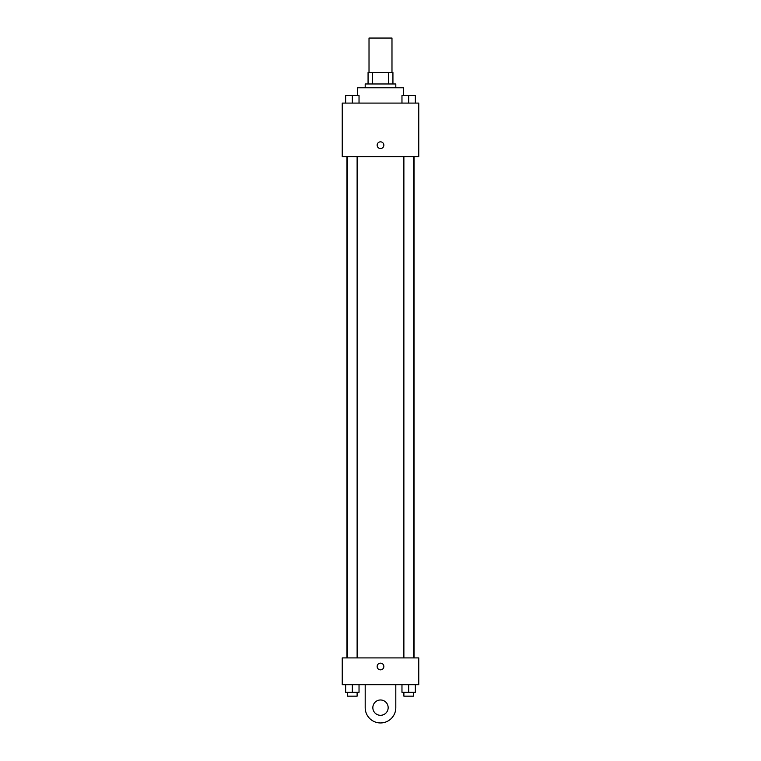 <?xml version="1.0" encoding="UTF-8"?>
<svg xmlns="http://www.w3.org/2000/svg" width="761" height="761" viewBox="0 0 761 761"><rect width="100%" height="100%" fill="white"/><g stroke="black" fill="none" stroke-linecap="round" stroke-linejoin="round"><path stroke-width="1.14" d="M391.982 72.485L391.982 38.05L369.018 38.05L369.018 72.485M372.443 83.967L372.443 72.485L368.067 72.485L368.067 83.967L368.067 72.485M372.443 72.485L392.933 72.485L392.933 83.967M388.557 83.967L388.557 72.485M365.194 87.791L365.194 83.967L395.806 83.967L395.806 87.791M403.454 95.448L403.454 87.791L357.546 87.791L357.546 95.448M342.241 103.096L418.759 103.096L418.759 156.661L342.241 156.661L342.241 103.096M380.5 148.538A3.348 3.348 0 0 1 377.599 143.515A3.348 3.348 0 0 1 383.401 143.515A3.348 3.348 0 0 1 380.5 148.538M342.241 657.904L418.759 657.904L418.759 684.691L342.241 684.691L342.241 657.904L418.759 657.904M401.97 103.096L401.97 95.448L415.354 95.448L415.354 103.096L415.354 95.448M408.657 103.096L408.657 95.448M413.442 95.448L403.882 95.448M345.646 103.096L345.646 95.448L359.03 95.448L359.03 103.096L359.03 95.448M352.343 103.096L352.343 95.448M357.118 95.448L347.558 95.448M401.97 684.691L401.97 692.339L415.354 692.339L415.354 684.691L415.354 692.339M408.657 692.339L408.657 684.691M413.442 692.339L413.442 696.163L403.882 696.163L403.882 692.339M345.646 684.691L345.646 692.339L359.03 692.339L359.03 684.691L359.03 692.339M352.343 692.339L352.343 684.691M357.118 692.339L357.118 696.163L347.558 696.163L347.558 692.339M377.152 666.503A3.348 3.348 0 0 1 382.174 663.602A3.348 3.348 0 0 1 382.174 669.404A3.348 3.348 0 0 1 377.152 666.503M395.806 684.691L395.806 707.644A15.306 15.306 0 0 1 380.5 722.95A15.306 15.306 0 0 1 365.194 707.644L365.194 684.691M380.5 715.302A7.648 7.648 0 0 1 373.87 703.82A7.648 7.648 0 0 1 387.13 703.82A7.648 7.648 0 0 1 380.5 715.302M414.022 657.904L414.022 156.661M346.978 657.904L346.978 156.661M403.882 156.661L403.882 657.904M413.442 156.661L413.442 657.904M357.118 657.904L357.118 156.661M347.558 657.904L347.558 156.661"/></g></svg>

